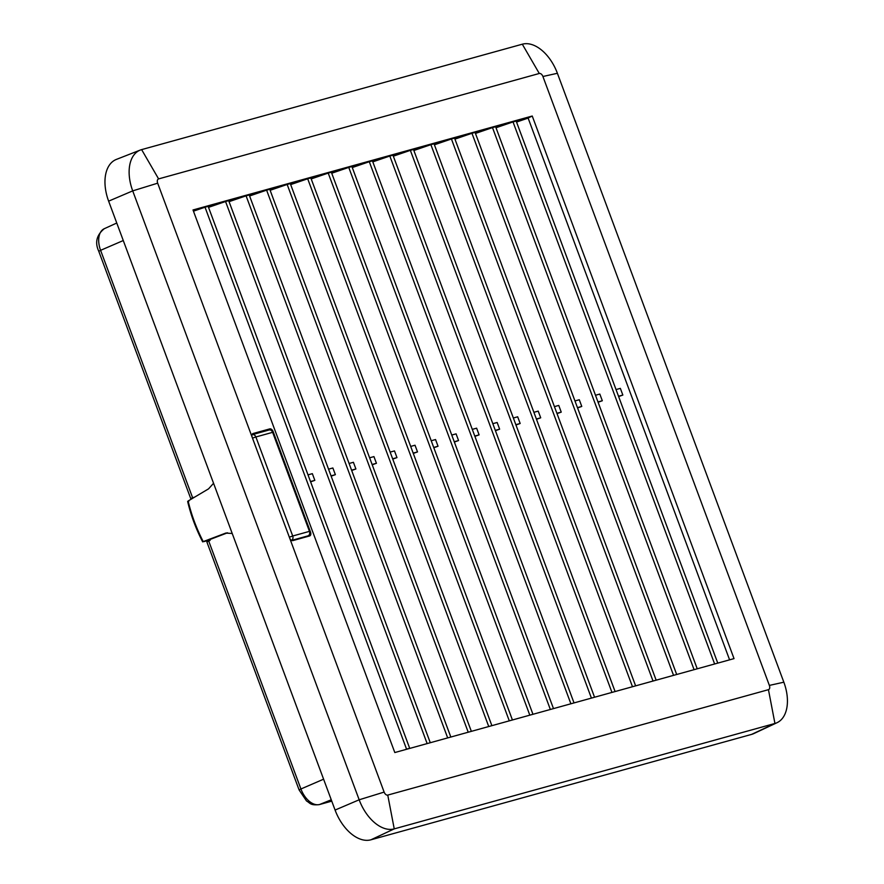 <?xml version="1.0" encoding="UTF-8"?>
<svg xmlns="http://www.w3.org/2000/svg" width="884" height="884" viewBox="0 0 884 884"><rect width="100%" height="100%" fill="white"/><g stroke="black" fill="none" stroke-linecap="round" stroke-linejoin="round"><path stroke-width="1.33" d="M192.745 498.068L190.712 498.51L194.027 497.283M208.712 541.03L206.889 542.002L299.101 789.953L300.925 788.981L208.712 541.03L210.072 540.444L209.585 539.13M618.513 396.264L622.844 395.06L620.358 388.374L616.026 389.568M597.982 401.944L602.313 400.75L599.816 394.054L595.496 395.258M577.451 407.634L581.771 406.43L579.285 399.745L574.965 400.938M556.92 413.314L561.241 412.121L558.754 405.424L554.423 406.629M536.378 419.005L540.71 417.8L538.212 411.115L533.892 412.309M515.847 424.685L520.168 423.491L517.681 416.795L513.361 417.999M495.316 430.375L499.637 429.182L497.151 422.486L492.819 423.679M474.774 436.066L479.106 434.862L476.62 428.176L472.288 429.37M454.243 441.746L458.564 440.552L456.078 433.856L451.757 435.061M331.036 475.868L335.368 474.664L332.87 467.979L328.55 469.172M351.578 470.178L355.898 468.984L353.412 462.288L349.081 463.481M372.109 464.487L376.429 463.293L373.943 456.597L369.623 457.802M392.64 458.807L396.971 457.603L394.474 450.917L390.153 452.111M413.171 453.116L417.502 451.923L415.016 445.227L410.684 446.431M433.712 447.437L438.033 446.232L435.547 439.547L431.226 440.74M310.505 481.548L314.826 480.355L310.615 481.846M308.019 474.863L312.339 473.658L314.826 480.355M622.844 395.06L618.623 396.562M602.313 400.75L598.092 402.242M581.771 406.43L577.561 407.933M561.241 412.121L557.03 413.613M540.71 417.8L536.489 419.303M520.168 423.491L515.958 424.994M499.637 429.182L495.427 430.674M479.106 434.862L474.885 436.364M458.564 440.552L454.354 442.044M335.368 474.664L331.146 476.167M355.898 468.984L351.688 470.476M376.429 463.293L372.219 464.796M396.971 457.603L392.75 459.105M417.502 451.923L413.292 453.415M438.033 446.232L433.823 447.735M409.69 748.262L208.149 206.337L205.022 207.21L406.552 749.124L409.69 748.262L407.833 748.947M527.903 715.697L531.03 714.824M311.201 178.922L328.218 173.087L529.759 715.012M507.361 721.377L510.499 720.515M290.67 184.601L307.687 178.778L509.228 720.692M486.83 727.068L489.968 726.195M270.128 190.292L287.156 184.469L488.686 726.383M466.299 732.748L469.437 731.886M249.597 195.983L266.614 190.148L468.155 732.062M445.757 738.438L448.895 737.565M229.067 201.662L246.083 195.839L447.624 737.753M425.226 744.129L428.364 743.256M208.536 207.353L225.553 201.519L427.094 743.444M548.434 710.007L551.572 709.145M331.732 173.231L348.76 167.407L550.29 709.322M568.964 704.327L572.103 703.454M352.274 167.551L369.291 161.717L570.832 703.642M589.495 698.636L592.634 697.763M372.805 161.86L389.822 156.037L591.363 697.951M610.037 692.946L613.176 692.084M393.336 156.181L410.364 150.346L611.894 692.26M630.568 687.266L633.706 686.393M413.878 150.49L430.895 144.667L632.425 686.581M651.099 681.575L654.237 680.713M434.409 144.799L451.426 138.976L652.967 680.89M671.641 675.895L674.779 675.022M454.94 139.12L471.957 133.285L673.497 675.21M692.172 670.205L695.31 669.343M475.47 133.429L492.498 127.605L694.028 669.519M712.703 664.525L715.841 663.652M496.012 127.749L513.029 121.915L714.57 663.84M516.543 122.058L528.124 118.091L729.598 659.84M404.695 749.809L406.552 749.124M783.843 682.194A37.614 22.686 -113.2 0 1 777.102 722.659A37.614 22.686 -113.2 0 1 774.936 723.466L394.242 828.883A37.614 22.686 -113.2 0 1 359.169 799.788L132.71 190.878A37.614 22.686 -113.2 0 1 140.28 150.059A37.614 22.686 -113.2 0 1 141.628 149.617L522.311 44.2A37.614 22.686 -113.2 0 1 557.395 73.284L783.843 682.194L769.367 685.409A3.89 2.354 -113.2 0 1 768.45 689.675L387.756 795.092A3.89 2.354 -113.2 0 1 384.131 792.086L252.238 437.436A3.58 2.155 -113.2 0 1 252.912 433.58A3.58 2.155 -113.2 0 1 253.089 433.514L269.819 428.884A3.58 2.155 -113.2 0 1 273.156 431.646L310.483 532.024A3.58 2.155 -113.2 0 1 309.798 535.881A3.58 2.155 -113.2 0 1 309.632 535.947L292.902 540.577A3.58 2.155 -113.2 0 1 289.565 537.815M777.102 722.659L753.842 733.565A38.454 23.194 -113.2 0 1 751.632 734.383L370.937 839.8A38.454 23.194 -113.2 0 1 335.08 810.064L108.633 201.154A38.454 23.194 -113.2 0 1 116.368 159.418L140.28 150.059M252.382 433.989L267.985 429.668A3.58 2.155 -113.2 0 1 269.388 429.933M308.903 535.417A3.58 2.155 -113.2 0 1 308.505 536.256M513.029 121.915L516.168 121.053L717.709 662.967M492.498 127.605L495.637 126.732L697.167 668.647M471.957 133.285L475.095 132.423L676.636 674.337M451.426 138.976L454.564 138.103L656.105 680.028M430.895 144.667L434.033 143.794L635.563 685.708M410.364 150.346L413.491 149.473L615.032 691.399M389.822 156.037L392.96 155.164L594.501 697.078M369.291 161.717L372.429 160.855L573.97 702.769M348.76 167.407L351.898 166.535L553.428 708.449M328.218 173.087L331.356 172.225L532.897 714.139M307.687 178.778L310.825 177.905L512.366 719.83M287.156 184.469L290.295 183.596L491.824 725.51M266.614 190.148L269.753 189.287L471.294 731.201M246.083 195.839L249.222 194.966L450.763 736.88M225.553 201.519L228.691 200.657L430.221 742.571M208.326 206.801L217.873 204.149M228.857 201.11L238.415 198.469M249.387 195.419L258.946 192.778M269.929 189.74L279.477 187.088M290.46 184.049L300.019 181.408M310.991 178.369L320.549 175.717M331.533 172.678L341.08 170.037M352.064 166.988L361.622 164.347M372.595 161.308L382.153 158.656M393.137 155.617L402.684 152.976M413.668 149.937L423.215 147.285M434.199 144.247L443.757 141.606M454.73 138.567L464.288 135.915M475.272 132.876L484.819 130.235M495.802 127.185L505.361 124.545M516.333 121.506L525.892 118.854M193.463 211.165L205.022 207.21M532.245 116.025L734.029 658.613L394.805 752.549L193.01 209.961L532.245 116.025L527.439 118.334M252.238 437.436L157.672 183.176A3.89 2.354 -113.2 0 1 158.601 178.9L539.284 73.483A3.89 2.354 -113.2 0 1 542.92 76.499L769.367 685.409M193.375 210.933L197.342 209.84M291.632 540.389L308.074 535.837A3.58 2.84 -105.5 0 0 309.455 531.361L310.185 531.251L273.355 432.21L272.626 432.331A3.58 2.84 -105.5 0 0 269.045 430.011L269.045 430.011A3.58 2.84 -105.5 0 0 268.758 430.11M273.355 432.21A3.58 3.58 0 0 0 269.045 430.011L252.316 434.652A3.58 3.58 0 0 0 252.006 434.74A3.58 2.155 66.8 0 0 252.006 434.751A3.58 2.84 74.5 0 1 252.316 434.652L252.316 434.652A3.58 2.84 74.5 0 1 255.885 436.972L252.493 438.132M289.322 537.174L292.714 536.002A3.58 2.84 74.5 0 1 291.565 540.356M291.731 540.444L308.074 535.837A3.58 2.155 66.8 0 0 308.24 535.781L308.24 535.781A3.58 2.155 66.8 0 0 308.759 535.395M213.552 483.283L208.547 488.863L188.126 500.996A108.798 65.626 -113.2 0 0 203.232 541.605L225.718 533.096L232.216 533.483M188.126 500.996L188.8 501.327M203.795 541.638L209.884 539.947M227.553 532.798L209.895 539.527M104.268 228.713C96.555 235.056 94.721 242.581 98.776 251.299L100.599 250.327A20.056 12.1 -113.2 0 1 104.268 228.713L116.765 223.022M192.535 497.537L100.599 250.327L123.274 240.536M299.101 789.953L306.505 800.948C310.361 803.147 310.173 805.556 319.268 804.617A5.37 4.265 -105.5 0 0 319.632 804.484A20.056 12.1 -113.2 0 1 300.925 788.981L323.599 779.191M319.268 804.617L331.765 801.147L319.632 804.484L331.257 799.788M751.632 734.383L774.936 723.466L768.45 689.675M269.819 428.884L267.985 429.668M557.395 73.284L542.92 76.499M522.311 44.2L539.284 73.483M141.628 149.617L158.601 178.9M108.633 201.154L132.71 190.878L157.672 183.176M335.08 810.064L359.169 799.788L384.131 792.086M370.937 839.8L394.242 828.883L387.756 795.092M272.626 432.331L309.455 531.361L292.714 536.002L255.885 436.972L272.626 432.331M226.381 532.942L225.077 533.306M98.776 251.299L190.712 498.51M307.72 536.002L308.24 535.781A3.58 3.58 0 0 0 310.185 531.251M202.679 541.881C195.961 528.886 190.944 515.416 187.651 501.449"/></g></svg>
